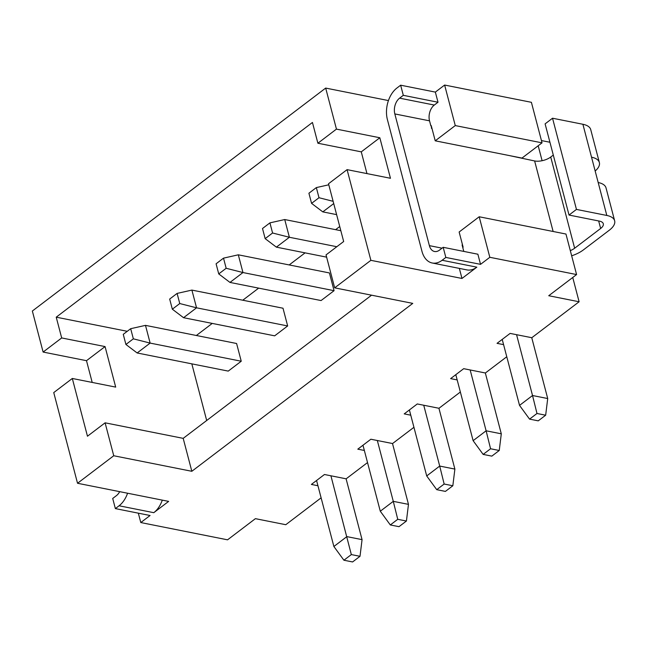 <?xml version="1.0" encoding="UTF-8"?>
<svg xmlns="http://www.w3.org/2000/svg" width="647" height="647" viewBox="0 0 647 647"><rect width="100%" height="100%" fill="white"/><g stroke="black" fill="none" stroke-linecap="round" stroke-linejoin="round"><path stroke-width="0.97" d="M413.943 427.295L392.559 443.543L370.868 439.232L357.799 449.164L364.35 450.466M127.58 493.224A23.454 15.391 101.3 0 1 119.08 505.776L115.368 508.599L150.072 515.505L140.795 522.558L227.558 539.824L255.403 518.659L285.772 524.709L321.114 497.842M343.905 560.221L351.329 554.584L360.007 556.307L352.583 561.952L343.905 560.221L333.876 546.497L316.561 480.503M317.936 485.743L311.385 484.433L324.454 474.502L346.145 478.82L367.528 462.573M72.31 378.471L53.75 392.583L77.535 483.269L113.743 455.747L105.105 422.823L87.466 436.224L72.31 378.471L115.692 387.108L105.065 346.582L61.683 337.944L56.232 317.176L127.249 331.304M105.065 346.582L86.496 360.686L43.114 352.057L61.683 337.944M346.096 478.812L362.061 539.638L360.007 556.307M43.114 352.057L32.35 311.021L325.684 88.081L336.448 129.117L317.887 143.23L312.436 122.461L56.232 317.176M77.535 483.269L168.641 501.393L153.784 512.683L119.08 505.776M92.197 382.434L86.496 360.686M206.692 420.501L191.827 363.857M460.357 392.017L438.973 408.273L417.283 403.954L404.213 413.886L410.764 415.188M105.105 422.823L183.19 438.359L371.572 295.186M113.743 455.747L191.827 471.291L183.19 438.359M140.795 522.558L138.329 513.168M452.835 485.76L445.411 491.405L436.733 489.674L426.705 475.949L439.701 466.066L444.157 484.029L452.835 485.76L454.881 469.091L438.925 408.257M436.733 489.674L444.157 484.029M366.97 173.606L361.269 151.859L379.829 137.754L390.464 178.281L347.083 169.643L370.877 260.329L334.669 287.842L412.762 303.386L191.827 471.291M115.368 508.599L112.707 498.465L116.42 495.642A11.727 7.699 -78.7 0 0 119.679 491.655M162.292 500.131A23.454 15.391 101.3 0 1 153.784 512.683M454.881 469.091L439.701 466.066L423.745 405.24M333.876 546.497L346.873 536.622L362.061 539.638M330.916 475.788L351.329 554.584M196.356 335.494L212.248 323.411M242.771 300.216L258.663 288.133M289.185 264.938L305.077 252.864M335.599 229.669L339.74 226.523M426.705 475.949L409.389 409.947M506.771 356.748L485.387 372.995L463.697 368.677L450.627 378.608L457.178 379.918M503.592 344.641L497.042 343.339L510.111 333.407L531.802 337.718L579.105 301.769L548.737 295.728L576.59 274.563L565.955 234.036L479.192 216.769L459.144 232.006L463.131 247.203L462.759 247.486L462.095 244.954L462.565 245.043M403.307 95.327L438.011 102.234L434.299 105.057L399.595 98.15L403.307 95.327L400.647 85.194L396.935 88.016A23.454 15.391 101.3 0 0 387.399 119.574L421.957 251.287A23.454 15.391 -78.7 0 0 432.228 262.997A23.454 15.391 -78.7 0 0 442.119 260.264L445.84 257.441L480.543 264.348L489.828 257.296L576.59 274.563M370.877 260.329L461.974 278.461L476.831 267.171L442.119 260.264M380.29 511.219L393.287 501.344L397.743 519.306L406.421 521.029L398.997 526.674L390.319 524.952L380.29 511.219L362.975 445.225M392.511 443.535L408.475 504.369L393.287 501.344L377.33 440.51M390.319 524.952L397.743 519.306M431.994 128.527L431.525 128.429L431.234 125.615L435.221 140.82L455.27 125.575L444.635 85.048L435.35 92.1L438.011 102.234M406.421 521.029L408.475 504.369M508.477 155.393L534.624 160.957A11.727 5.273 -14.7 0 0 550.726 157.035L553.29 155.086M430.862 125.898L429.527 120.835L394.824 113.929L429.382 245.642L442.055 248.165M463.786 251.408L462.759 247.486M598.176 182.527A23.454 10.538 -14.7 0 1 606.013 187.865L614.65 220.797A23.454 10.538 -14.7 0 0 606.821 215.459L591.536 157.197A23.454 10.538 -14.7 0 1 599.365 162.534A23.454 10.538 -14.7 0 1 595.159 171.026M614.65 220.797A23.454 10.538 -14.7 0 1 609.32 230.203L583.327 249.952A23.454 10.538 -14.7 0 1 571.665 255.8M606.821 215.459L576.453 209.418L569.028 215.055L599.389 221.104A11.727 5.273 -14.7 0 1 603.311 223.773A11.727 5.273 -14.7 0 1 600.642 228.472L574.649 248.23A11.727 5.273 -14.7 0 1 570.306 250.615M538.183 145.769L542.105 160.715M434.299 105.057A11.727 7.699 -78.7 0 0 429.527 120.835M399.595 98.15A11.727 7.699 -78.7 0 0 394.824 113.929M473.119 440.672L486.115 430.797L490.572 448.759L499.249 450.482L491.825 456.127L483.147 454.404L473.119 440.672L455.803 374.678M485.339 372.987L501.296 433.813L486.115 430.797L470.159 369.963M499.249 450.482L501.296 433.813M483.147 454.404L490.572 448.759M519.533 405.394L532.53 395.519L536.986 413.482L545.664 415.212L538.239 420.849L529.561 419.127L519.533 405.394L502.218 339.4M531.753 337.71L547.71 398.544L532.53 395.519L516.573 334.693M545.664 415.212L547.71 398.544M529.561 419.127L536.986 413.482M334.669 287.842L326.031 254.91L343.67 241.509L328.514 183.756L347.083 169.643M432.228 262.997L466.932 269.904A23.454 15.391 -78.7 0 0 476.831 267.171M461.974 278.461L459.338 268.392M480.543 264.348L477.882 254.214L443.179 247.308L439.467 250.13A11.727 7.699 101.3 0 1 434.517 251.497A11.727 7.699 101.3 0 1 429.382 245.642M445.84 257.441L443.179 247.308M489.828 257.296L479.192 216.769M572.741 277.49L579.105 301.769M400.647 85.194L435.35 92.1M455.27 125.575L542.032 142.841L531.397 102.315L444.635 85.048M542.032 142.841L521.983 158.086L435.221 140.82M569.028 215.055L545.106 123.868L552.53 118.223L582.898 124.273A23.454 10.538 -14.7 0 1 590.727 129.602L599.365 162.534M576.453 209.418L552.53 118.223M287.656 325.951L274.66 335.833L183.554 317.701L196.551 307.818L287.656 325.951L283.006 308.223L191.9 290.091L196.551 307.818L179.761 303.548L177.1 293.414L191.9 290.091M238.314 254.813L329.42 272.945L334.07 290.681L242.965 272.549L226.167 268.279L218.743 273.916L216.09 263.79L223.514 258.145L238.314 254.813L242.965 272.549L229.968 282.424L218.743 273.916M133.347 338.826L130.686 328.692L145.486 325.368L150.136 343.096L133.347 338.826L125.914 344.471L123.262 334.337L130.686 328.692M179.761 303.548L172.328 309.193L169.676 299.06L177.1 293.414M183.554 317.701L172.328 309.193M145.486 325.368L236.592 343.5L241.242 361.228L228.245 371.103L137.14 352.971L125.914 344.471M241.242 361.228L150.136 343.096L137.14 352.971M334.07 290.681L321.074 300.556L229.968 282.424M379.829 137.754L336.448 129.117M361.269 151.859L317.887 143.23M388.435 100.568L325.684 88.081M284.729 219.543L289.379 237.271L276.382 247.146L265.157 238.646L262.504 228.512L269.928 222.867L284.729 219.543L340.84 230.704M336.82 246.717L289.379 237.271L272.581 233.001L265.157 238.646M326.622 257.15L276.382 247.146M272.581 233.001L269.928 222.867M333.715 203.579L322.796 211.876L311.571 203.368L308.918 193.235L316.343 187.59L328.789 184.799M333.124 201.322L318.995 197.723L316.343 187.59M318.995 197.723L311.571 203.368M336.618 214.626L322.796 211.876M226.167 268.279L223.514 258.145M553.128 231.48L534.624 160.957M598.669 220.959L600.642 228.472M550.726 157.035L574.649 248.23M591.536 157.197L582.898 124.273M541.434 140.561L549.926 142.251"/></g></svg>
